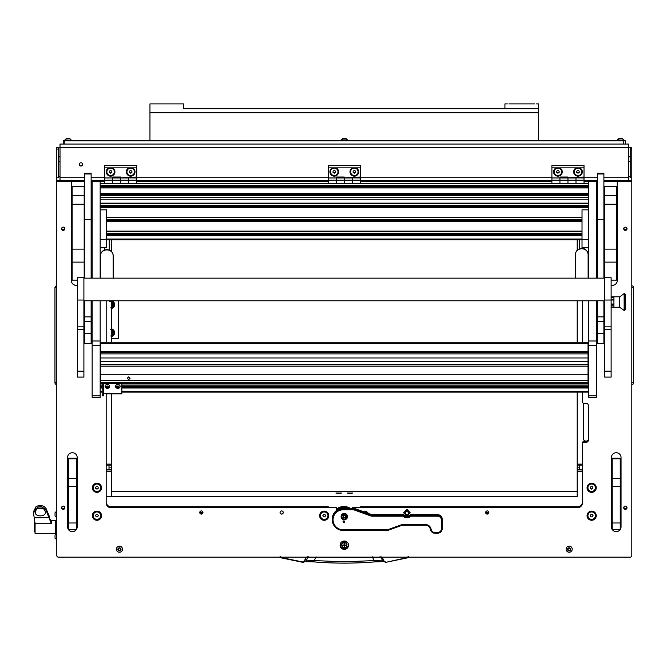 <?xml version="1.0" encoding="UTF-8"?>
<svg xmlns="http://www.w3.org/2000/svg" width="667" height="667" viewBox="0 0 667 667"><rect width="100%" height="100%" fill="white"/><g stroke="black" fill="none" stroke-linecap="round" stroke-linejoin="round"><path stroke-width="1" d="M80.89 166.025A1.642 1.634 180 0 0 82.541 164.39A1.642 1.634 180 0 0 80.89 162.756A1.642 1.634 180 0 0 79.248 164.39A1.642 1.634 180 0 0 80.89 166.025M79.248 164.29A1.642 1.634 180 0 0 80.89 165.825A1.642 1.634 180 0 0 82.533 164.29M628.589 147.257L631.799 147.257L631.799 180.74L603.893 180.74M630.198 147.257L630.198 177.755L631.799 177.755M603.893 177.73L628.589 177.73L628.589 147.649L60.013 147.649L60.013 177.73L84.709 177.73M60.013 147.649L60.013 144.047L628.589 144.047L628.589 147.649M60.013 147.257L58.404 147.257L58.404 177.755L56.803 177.755L56.803 147.257L58.404 147.257M84.709 180.74L56.803 180.74L56.803 177.755M58.404 176.522L60.013 176.713M58.404 176.863L60.013 176.913M628.589 176.713L630.198 176.522M628.589 176.913L630.198 176.863M628.589 177.73L628.589 180.524M60.013 180.524L60.013 177.73M631.799 384.35L631.799 286.085M632.083 384.584A1.851 1.851 0 0 0 633.65 382.758L633.65 287.677A1.851 1.851 179.8 0 0 632.083 285.851M633.65 370.827L633.65 374.437M56.803 286.085L56.803 384.35M56.52 285.851A1.851 1.851 0 0 0 54.952 287.677L54.952 382.758A1.851 1.851 -0.2 0 0 56.52 384.584M56.803 382.758L54.952 382.758L54.952 287.677L56.803 287.677M54.952 374.437L54.952 295.998M118.634 300.792L118.634 338.794L111.406 338.794M381.115 556.828L384.284 561.531L382.616 560.905L374.32 560.58L372.561 557.487L308.062 557.228L305.986 560.905L302.718 561.973L281.399 557.57L280.465 556.395M372.536 556.828L372.561 557.487L380.54 557.228L383.517 561.631L374.512 561.906L374.32 560.58L344.305 561.814L314.282 560.58L314.082 561.889C334.225 563.515 354.377 563.515 374.52 561.889L383.342 561.572M306.411 557.145L303.969 561.389M383.383 561.589L385.951 562.306L384.284 561.531L382.191 557.145M408.321 557.145L407.295 557.904L408.538 556.345M408.137 556.395L407.295 557.904L385.951 562.306L384.634 561.389M280.282 557.145L281.399 557.57M280.065 556.345L281.307 557.904L303.143 562.323L304.319 561.531L306.445 557.087M308.746 556.828L307.487 556.828M379.857 556.828L382.158 557.087M305.261 561.572L314.082 561.889L305.086 561.631L305.986 560.905L314.282 560.58L316.066 556.828M33.35 513.482L36.051 508.487L40.178 505.995L38.444 505.644L36.051 506.628L33.35 511.981L35.084 523.712L35.084 533.533L55.594 533.533L55.594 520.685L55.594 533.533L56.803 533.533M50.208 521.369L49.425 516.55L46.156 508.746L44.305 506.628L41.904 505.644L40.178 505.986L44.305 508.487L46.156 510.463L51.317 523.712L35.084 523.712M38.444 505.644L41.904 505.644L38.444 505.644M36.051 508.487L44.305 508.487M50.208 519.801L50.075 519.109L51.317 520.685L56.803 520.685M37.402 508.487C28.206 518.326 52.468 518.342 43.272 508.487M35.084 531.933L34.451 531.933L34.451 522.294L35.034 522.294M55.036 535.376L55.036 537.56M56.495 539.728L56.495 533.625L55.036 535.084L55.036 538.269L56.803 539.728M55.036 513.949L55.036 514.666M56.495 517.409L56.495 511.306L55.036 512.773L55.036 515.95L56.803 517.409M111.406 334.217A1.659 1.659 0 0 0 111.406 331.316M111.406 330.924A2.009 2.009 0 0 1 111.406 334.609M111.406 306.111A1.659 1.659 0 0 0 111.406 303.21M111.406 302.818A2.009 2.009 0 0 1 111.406 306.503M111.406 301.676A3.093 3.093 0 0 1 111.406 307.645M111.406 307.77A3.218 3.218 0 0 0 113.332 306.37L112.465 307.871L110.73 307.871M113.448 306.161A3.218 3.218 0 0 0 113.448 303.16L114.315 304.661L113.332 306.37M110.73 301.451L112.465 301.451L113.448 303.16M113.332 302.951A3.218 3.218 0 0 0 111.406 301.551M111.406 329.781A3.093 3.093 0 0 1 111.406 335.751M111.406 335.885A3.218 3.218 0 0 0 113.332 334.475L112.465 335.976L110.73 335.976M113.448 334.267A3.218 3.218 0 0 0 113.448 331.266L114.315 332.766L113.332 334.475M110.73 329.556L112.465 329.556L113.448 331.266M113.332 331.057A3.218 3.218 0 0 0 111.406 329.656M111.406 336.293A3.61 3.61 0 0 0 112.264 335.976M112.556 335.809A3.61 3.61 0 0 0 114.215 332.941M114.215 332.6A3.61 3.61 0 0 0 112.556 329.731M112.264 329.556A3.61 3.61 0 0 0 111.406 329.248M111.406 328.831A4.019 4.019 0 0 1 111.406 336.702M111.406 308.187A3.61 3.61 0 0 0 112.264 307.871M112.556 307.704A3.61 3.61 0 0 0 114.215 304.836M114.215 304.486A3.61 3.61 0 0 0 112.556 301.617M112.264 301.451A3.61 3.61 0 0 0 111.406 301.134M111.697 300.792A4.019 4.019 0 0 1 111.406 308.596M340.087 545.189A4.219 4.185 180 0 0 344.305 549.375A4.219 4.185 180 0 0 348.516 545.189A4.219 4.185 180 0 0 344.305 541.004A4.219 4.185 180 0 0 340.087 545.189M340.095 544.897A4.219 4.185 180 0 0 344.305 548.783A4.219 4.185 180 0 0 348.507 544.897M61.581 228.748A1.642 1.634 180 0 0 63.223 230.382A1.642 1.634 180 0 0 64.874 228.748A1.642 1.634 180 0 0 63.223 227.113A1.642 1.634 180 0 0 61.581 228.748M64.799 228.256A1.642 1.634 0 0 1 61.656 228.256M61.581 507.729A1.642 1.634 180 0 0 63.223 509.363A1.642 1.634 180 0 0 64.874 507.729A1.642 1.634 180 0 0 63.223 506.095A1.642 1.634 180 0 0 61.581 507.729M64.799 507.237A1.642 1.634 0 0 1 61.656 507.237M623.728 507.729A1.642 1.634 180 0 0 625.379 509.363A1.642 1.634 180 0 0 627.022 507.729A1.642 1.634 180 0 0 625.379 506.095A1.642 1.634 180 0 0 623.728 507.729M626.947 507.237A1.642 1.634 0 0 1 623.803 507.237M623.728 228.748A1.642 1.634 180 0 0 625.379 230.382A1.642 1.634 180 0 0 627.022 228.748A1.642 1.634 180 0 0 625.379 227.113A1.642 1.634 180 0 0 623.728 228.748M626.947 228.256A1.642 1.634 0 0 1 623.803 228.256M280.057 512.506A1.609 1.592 180 0 0 281.657 514.099A1.609 1.592 180 0 0 283.267 512.506A1.609 1.592 180 0 0 281.657 510.914A1.609 1.592 180 0 0 280.057 512.506M199.75 512.506A1.609 1.592 180 0 0 201.351 514.099A1.609 1.592 180 0 0 202.96 512.506A1.609 1.592 180 0 0 201.351 510.914A1.609 1.592 180 0 0 199.75 512.506M199.825 512.023A1.609 1.592 180 0 0 202.885 512.023M485.643 512.506A1.609 1.592 180 0 0 487.252 514.099A1.609 1.592 180 0 0 488.853 512.506A1.609 1.592 180 0 0 487.252 510.914A1.609 1.592 180 0 0 485.643 512.506M485.718 512.023A1.609 1.592 180 0 0 488.778 512.023M92.346 487.802A4.602 4.569 180 0 0 96.957 492.371A4.602 4.569 180 0 0 101.559 487.802A4.602 4.569 180 0 0 96.957 483.225A4.602 4.569 180 0 0 92.346 487.802M587.043 487.802A4.602 4.569 180 0 0 591.646 492.371A4.602 4.569 180 0 0 596.256 487.802A4.602 4.569 180 0 0 591.646 483.225A4.602 4.569 180 0 0 587.043 487.802M319.618 515.699A4.602 4.569 180 0 0 328.372 517.692A16.058 15.941 180 0 1 328.247 515.699L328.247 513.465A4.602 4.569 180 0 0 319.618 515.699M92.346 515.699A4.602 4.569 180 0 0 96.957 520.268A4.602 4.569 180 0 0 101.559 515.699A4.602 4.569 180 0 0 96.957 511.122A4.602 4.569 180 0 0 92.346 515.699M587.043 515.699A4.602 4.569 180 0 0 591.646 520.268A4.602 4.569 180 0 0 596.256 515.699A4.602 4.569 180 0 0 591.646 511.122A4.602 4.569 180 0 0 587.043 515.699M597.474 180.74L584.017 180.74L597.474 180.74M551.901 180.74L360.363 180.74L551.901 180.74M328.239 180.74L136.71 180.74L328.239 180.74M104.586 180.74L91.129 180.74L104.586 180.74M352.334 508.246L352.334 507.729L577.597 507.729A4.819 4.786 0 0 0 582.416 502.943L582.416 442.98A1.609 1.592 0 0 1 584.017 441.387L586.026 441.387A2.41 2.393 180 0 0 588.436 438.994A2.41 2.393 180 0 1 586.026 441.387A2.41 2.393 180 0 1 583.617 438.994L583.617 404.719A2.41 2.393 180 0 1 584.084 403.31M106.186 501.968A4.819 4.786 180 0 0 111.005 506.745L328.247 506.745L328.247 507.629L336.268 507.629L336.268 510.639M352.334 507.729L360.355 507.629L360.355 506.745L577.597 506.745A4.819 4.786 180 0 0 582.416 501.968M584.017 441.387L584.017 442.363L586.026 442.363A2.41 2.393 180 0 0 588.436 439.97L588.436 405.694A2.41 2.393 180 0 0 586.026 403.31L584.017 403.31A1.609 1.592 180 0 1 582.416 401.709L582.416 392.129M620.235 529.498A4.819 4.786 0 0 0 621.044 526.855L621.044 457.512A4.819 4.786 0 0 0 616.225 452.726A4.819 4.786 0 0 0 611.406 457.512L611.406 526.855A4.819 4.786 0 0 0 612.206 529.498M620.21 529.54A4.819 4.786 0 0 1 612.239 529.54L612.206 522.978L620.235 522.978L620.235 529.54L612.206 529.54M76.397 529.498A4.819 4.786 0 0 0 77.197 526.855L77.197 457.512A4.819 4.786 0 0 0 72.378 452.726A4.819 4.786 0 0 0 67.559 457.512L67.559 526.855A4.819 4.786 0 0 0 68.367 529.498M76.363 529.54A4.819 4.786 0 0 1 68.393 529.54M368.392 513.457A4.602 4.569 180 0 0 362.748 511.422M91.129 207.512A4.494 4.461 0 0 1 92.138 209.605M92.138 250.275A4.494 4.461 0 0 1 91.129 252.368M71.336 280.499A4.819 4.786 180 0 0 76.155 285.276L77.48 285.334M76.155 285.334A4.819 4.786 0 0 1 71.336 280.557L71.336 254.602M56.803 180.74L56.803 181.716L71.336 181.716L71.336 199.792M71.336 201.367L71.336 201.951M71.336 203.527L71.336 206.17M71.336 207.737L71.336 238.052M71.336 239.628L71.336 253.035M56.803 181.716L56.803 555.553A1.609 1.592 180 0 0 58.404 557.145L630.198 557.145A1.609 1.592 180 0 0 631.799 555.553L631.799 180.74M617.267 199.792L617.267 181.716L631.799 181.716M611.122 285.334L612.448 285.334A4.819 4.786 0 0 0 617.267 280.557L617.267 254.602M617.267 253.035L617.267 239.628M617.267 238.052L617.267 207.737M617.267 206.17L617.267 203.527M617.267 201.951L617.267 201.367M91.129 181.716L92.138 181.716M100.167 181.716L104.586 181.716M136.71 181.716L328.239 181.716M360.363 181.716L551.901 181.716M584.017 181.716L588.436 181.716M596.465 181.716L597.474 181.716M584.017 442.363A1.609 1.592 180 0 0 582.416 443.955M111.005 506.745L111.005 507.729L336.268 507.729M111.005 507.729A4.819 4.786 0 0 1 106.186 502.943L106.186 393.88M106.186 300.792L106.186 342.271M582.416 342.271L582.416 300.792M617.267 181.716L603.893 181.657M84.709 181.657L71.336 181.716M67.559 526.797A4.819 4.786 180 0 0 68.367 529.44M68.434 529.54A4.819 4.786 180 0 0 76.33 529.54M76.397 529.44A4.819 4.786 180 0 0 77.197 526.797L77.197 457.512M76.155 285.276L77.48 285.276M84.709 253.593L84.184 253.593M611.122 285.276L612.448 285.276A4.819 4.786 180 0 0 617.267 280.499M620.235 529.44A4.819 4.786 180 0 0 621.044 526.797L621.044 457.512M611.406 526.797A4.819 4.786 180 0 0 612.206 529.44M612.273 529.54A4.819 4.786 180 0 0 620.168 529.54M91.129 208.237A4.002 3.977 0 0 1 91.721 210.313L91.721 249.375A4.002 3.977 0 0 1 91.129 251.451M84.709 253.343L84.184 253.343M84.184 253.368L84.709 253.368M91.129 251.492A4.027 3.994 180 0 0 91.746 249.375L91.746 210.313A4.027 3.994 180 0 0 91.129 208.196M84.709 253.202L84.184 253.202M91.129 250.4A3.543 3.51 180 0 0 91.262 249.466L91.262 210.413A3.543 3.51 180 0 0 91.129 209.48M199.933 511.764A1.642 1.634 180 0 0 202.776 511.764M485.826 511.764A1.642 1.634 180 0 0 488.669 511.764M352.71 493.055L347.14 493.055L352.71 493.055M341.471 493.055L335.893 493.055L341.471 493.055M577.197 491.496L111.406 491.496M582.416 471.277L577.197 471.277L577.197 496.381L106.186 496.381L111.406 496.381L111.406 471.277L106.186 471.277M577.197 471.277L577.197 469.935L582.416 469.935M582.416 465.149L577.197 465.149L577.197 469.935M577.197 465.149L577.197 464.107L582.416 464.107M577.197 239.862L577.197 250.3M577.197 300.792L577.197 342.271M577.197 392.129L577.197 464.107M579.606 465.149L579.606 469.785L582.416 469.785M583.617 438.728A2.41 2.393 180 0 0 586.026 441.12A2.41 2.393 180 0 0 588.436 438.728M106.186 464.107L111.406 464.107L111.406 393.88M111.406 342.271L111.406 300.792M111.406 251.451L111.406 239.862M111.406 464.107L111.406 465.149L106.186 465.149M106.186 469.935L111.406 469.935L111.406 465.149M111.406 469.935L111.406 471.277M106.186 469.785L108.996 469.785L108.996 465.149M108.971 167.859A4.335 4.302 180 0 0 110.605 176.146A4.335 4.302 180 0 0 112.248 167.859L104.586 167.859L104.586 165.374L136.71 165.374L136.71 167.859L129.048 167.859A4.335 4.302 180 0 0 130.682 176.146A4.335 4.302 180 0 0 132.324 167.859M104.586 183.283L104.586 180.207L112.615 180.207L112.615 183.283L112.615 177.022L120.644 177.022L120.644 177.822L136.71 177.022L136.71 167.859M104.586 180.207L104.586 177.964L112.615 177.964L112.615 180.207L128.673 180.207L128.673 183.283L128.673 177.822L136.71 177.839M104.586 177.964L128.673 177.964L128.673 180.207L136.71 180.207L136.71 183.283M104.586 177.822L104.586 167.859M120.644 183.283L120.644 177.964L120.644 183.283M129.048 167.859L112.248 167.859M104.586 165.616L136.71 165.616M136.71 177.964L128.673 177.872L136.71 177.964L136.71 180.207M112.615 177.872L120.644 177.964L112.615 177.872M348.107 543.397A4.019 3.985 0 0 1 344.305 548.641A4.019 3.985 0 0 1 340.287 544.656L340.287 544.589A4.019 3.985 0 0 1 340.428 543.538M348.316 544.656L348.316 544.589A4.019 3.985 0 0 0 348.174 543.538M341.746 545.481A2.685 2.668 0 0 1 344.305 541.988A2.685 2.668 0 0 1 346.857 545.481M346.99 544.589A2.685 2.668 0 0 1 346.873 545.306M341.729 545.306A2.685 2.668 0 0 1 341.612 544.589M340.287 544.656A4.019 3.985 0 0 1 340.495 543.397M344.305 547.299L344.539 545.464L346.39 545.222L344.539 544.981L344.539 543.388L344.064 543.388L344.064 544.981L342.213 545.222L344.064 545.464L344.305 547.299M344.064 546.998L344.539 546.998M346.873 545.172A2.568 2.551 180 0 0 344.305 542.571A2.568 2.551 180 0 0 341.729 545.172M344.305 547.774A2.568 2.551 180 0 0 346.873 545.222A2.568 2.551 180 0 0 344.305 542.671A2.568 2.551 180 0 0 341.729 545.222A2.568 2.551 180 0 0 344.305 547.774M342.213 545.197L344.064 545.464M344.539 545.464L346.39 545.197M344.305 519.785A3.21 3.185 180 0 0 347.515 516.6A3.21 3.185 180 0 0 344.305 513.407A3.21 3.185 180 0 0 341.087 516.6A3.21 3.185 180 0 0 344.305 519.785M341.095 516.4A3.21 3.185 180 0 0 344.305 519.393A3.21 3.185 180 0 0 347.507 516.4M343.855 522.478A0.8 0.8 180 0 0 344.656 521.677A0.8 0.8 180 0 0 343.855 520.885A0.8 0.8 180 0 0 343.046 521.677A0.8 0.8 180 0 0 343.855 522.478M410.53 514.616L437.46 514.616A4.819 4.786 0 0 1 442.279 519.401L442.279 528.456A4.819 4.786 0 0 1 437.46 533.241L435.051 533.241A4.819 4.786 0 0 1 430.298 529.256A4.819 4.786 180 0 0 425.546 525.271L402.976 525.271A4.819 4.786 180 0 0 401.326 525.554L387.777 530.448L343.096 530.448A10.839 10.764 0 0 1 332.258 519.685A10.839 10.764 0 0 1 343.096 508.929L353.952 508.929L370.81 515.016A4.819 4.786 180 0 0 372.453 515.308L403.352 515.308L403.352 514.616A4.819 4.786 180 0 0 410.53 514.616L410.53 515.308L437.46 515.308A4.819 4.786 0 0 1 442.279 520.085L441.471 520.185A4.019 3.985 180 0 0 437.46 516.2L410.872 516.2A5.619 5.578 0 0 1 403.01 516.2L372.453 516.2A5.619 5.578 0 0 1 370.535 515.866L353.81 509.821L343.096 509.821A10.038 9.963 180 0 0 333.058 519.785A10.038 9.963 180 0 0 343.096 529.748L387.635 529.748L401.05 524.904A5.619 5.578 0 0 1 402.976 524.57L425.546 524.57A5.619 5.578 0 0 1 431.09 529.214A4.019 3.985 180 0 0 435.051 532.541L437.46 532.541A4.019 3.985 180 0 0 441.471 528.556L441.471 520.185M403.01 516.2L403.352 515.308A4.819 4.786 180 0 0 410.53 515.308L410.872 516.2M343.096 509.821L343.096 508.246L353.952 508.246L353.81 509.821M353.952 508.246L370.81 514.332A4.819 4.786 180 0 0 372.453 514.616L403.352 514.616M343.096 508.246A10.839 10.764 180 0 0 332.258 519.001L332.258 519.685M387.777 530.448L387.635 529.748M114.34 171.794A3.735 3.71 180 0 0 112.473 168.559A3.735 3.71 180 0 0 106.87 171.794M112.473 168.618A3.735 3.71 180 0 0 106.87 171.819A3.735 3.71 180 0 0 108.738 175.029A3.735 3.71 180 0 0 114.34 171.819A3.735 3.71 180 0 0 112.473 168.618M109.405 171.136L109.405 172.511L110.605 173.203L111.814 172.511L111.814 171.136L110.605 170.444L109.405 171.136L109.405 172.286L110.605 172.978L111.814 172.286L111.814 171.136M134.417 171.794A3.735 3.71 180 0 0 132.55 168.559A3.735 3.71 180 0 0 126.947 171.794M132.55 168.618A3.735 3.71 180 0 0 126.947 171.819A3.735 3.71 180 0 0 128.814 175.029A3.735 3.71 180 0 0 134.417 171.819A3.735 3.71 180 0 0 132.55 168.618M129.481 171.136L129.481 172.511L130.682 173.203L131.891 172.511L131.891 171.136L130.682 170.444L129.481 171.136L129.481 172.286L130.682 172.978L131.891 172.286L131.891 171.136M93.222 487.744A3.735 3.71 180 0 0 96.957 491.454A3.735 3.71 180 0 0 100.692 487.744L100.692 487.694A3.735 3.71 180 0 0 96.957 483.984A3.735 3.71 180 0 0 93.222 487.694L93.222 487.744A3.735 3.71 180 0 1 96.957 484.042A3.735 3.71 180 0 1 100.692 487.744M96.957 489.128L98.157 488.436L98.157 487.06L96.957 486.368L95.748 487.06L95.748 488.436L96.957 489.128L98.157 488.211L98.157 487.06M95.748 487.06L95.748 488.211L96.957 488.903M587.919 487.744A3.735 3.71 180 0 0 591.646 491.454A3.735 3.71 180 0 0 595.381 487.744L595.381 487.694A3.735 3.71 180 0 0 591.646 483.984A3.735 3.71 180 0 0 587.919 487.694L587.919 487.744A3.735 3.71 180 0 1 591.646 484.042A3.735 3.71 180 0 1 595.381 487.744M591.646 489.128L592.855 488.436L592.855 487.06L591.646 486.368L590.445 487.06L590.445 488.436L591.646 489.128L592.855 488.211L592.855 487.06M590.445 487.06L590.445 488.211L591.646 488.903M100.692 515.591L100.692 515.641A3.735 3.71 180 0 0 93.722 513.74A3.735 3.71 180 0 0 95.99 519.226A3.735 3.71 180 0 0 100.692 515.641A3.735 3.71 180 0 0 93.722 513.79A3.735 3.71 180 0 0 93.222 515.641L93.222 515.591M96.256 516.842L97.649 516.842L98.341 515.641L97.649 514.449L96.256 514.449L95.564 515.641L96.256 516.842L97.649 516.842M95.631 515.533L96.256 516.617M97.649 516.617L98.282 515.533M595.381 515.591L595.381 515.641A3.735 3.71 180 0 0 588.419 513.74A3.735 3.71 180 0 0 590.679 519.226A3.735 3.71 180 0 0 595.381 515.641A3.735 3.71 180 0 0 588.419 513.79A3.735 3.71 180 0 0 587.919 515.641L587.919 515.591M590.954 516.842L592.346 516.842L593.038 515.641L592.346 514.449L590.954 514.449L590.262 515.641L590.954 516.842L592.346 516.842M590.32 515.533L590.954 516.617M592.346 516.617L592.971 515.533M366.917 512.923A3.735 3.71 180 0 0 364.199 511.939M367.008 512.956A3.735 3.71 180 0 0 364.074 511.897M327.956 515.591L327.956 515.641A3.735 3.71 180 0 0 320.994 513.74A3.735 3.71 180 0 0 323.262 519.226A3.735 3.71 180 0 0 327.956 515.641A3.735 3.71 180 0 0 320.994 513.79A3.735 3.71 180 0 0 320.493 515.641L320.493 515.591M323.528 516.842L324.921 516.842L325.613 515.641L324.921 514.449L323.528 514.449L322.836 515.641L323.528 516.842L324.921 516.842M322.903 515.533L323.528 516.617M324.921 516.617L325.546 515.533M405.378 513.231A1.567 1.551 0 0 1 406.945 511.681A1.567 1.551 0 0 1 408.504 513.231A1.567 1.551 0 0 1 406.945 514.791A1.567 1.551 0 0 1 405.378 513.231M406.945 511.639A1.609 1.592 0 0 1 408.546 513.231A1.609 1.592 0 0 1 406.945 514.824A1.609 1.592 0 0 1 405.336 513.231A1.609 1.592 0 0 1 406.945 511.639M282.825 511.414A1.567 1.551 0 0 1 281.657 514.007A1.567 1.551 0 0 1 280.499 511.414M283.267 512.481A1.609 1.592 0 0 1 281.657 514.04A1.609 1.592 0 0 1 280.057 512.481M339.678 493.372L337.685 493.372M340.862 493.272L336.502 493.272M350.917 493.372L348.924 493.372M352.101 493.272L347.74 493.272M344.305 514.124A2.493 2.468 180 0 0 341.812 516.6A2.493 2.468 180 0 0 344.305 519.068A2.493 2.468 180 0 0 346.79 516.6A2.493 2.468 180 0 0 344.305 514.124M344.305 519.351A2.81 2.793 0 0 1 341.487 516.558A2.81 2.793 0 0 1 344.305 513.765A2.81 2.793 0 0 1 347.115 516.558A2.81 2.793 0 0 1 344.305 519.351M345.381 515.641L345.264 515.666A0.467 0.459 0 0 1 344.639 515.308L343.964 515.308A0.467 0.459 0 0 1 343.338 515.666L343.005 516.241A0.467 0.459 0 0 1 343.005 516.958L343.338 517.534A0.467 0.459 0 0 1 343.964 517.892L344.639 517.892A0.467 0.459 0 0 1 345.264 517.534L345.598 516.958A0.467 0.459 0 0 1 345.598 516.241L345.381 515.641M342.896 515.883L343.005 516.041A0.467 0.459 0 0 1 343.18 516.4L343.18 516.6M342.896 517.117L343.338 517.334A0.467 0.459 0 0 1 343.964 517.692L344.639 517.692A0.467 0.459 0 0 1 345.264 517.334L345.706 517.117M347.115 516.558L347.115 516.208A2.81 2.793 180 0 0 344.305 513.415A2.81 2.793 180 0 0 341.487 516.208L341.487 516.558M345.423 516.6L345.423 516.4A0.467 0.459 0 0 1 345.598 516.041L345.706 515.883M344.589 521.852A0.767 0.759 0 0 1 343.655 522.378A0.767 0.759 0 0 1 343.121 521.452A0.767 0.759 0 0 1 344.055 520.919A0.767 0.759 0 0 1 344.589 521.852M344.656 521.661A0.8 0.8 0 0 1 343.638 522.419A0.8 0.8 0 0 1 343.046 521.661M332.625 167.859A4.335 4.302 180 0 0 334.267 176.146A4.335 4.302 180 0 0 335.901 167.859L328.239 167.859L328.239 165.374L360.363 165.374L360.363 167.859L352.701 167.859A4.335 4.302 180 0 0 354.344 176.146A4.335 4.302 180 0 0 355.978 167.859M328.239 183.283L328.239 180.207L336.268 180.207L336.268 183.283L336.268 177.022L344.305 177.022L344.305 177.822L360.363 177.022L360.363 167.859M328.239 180.207L328.239 177.964L336.268 177.964L336.268 180.207L352.334 180.207L352.334 183.283L352.334 177.822L360.363 177.839M328.239 177.964L352.334 177.964L352.334 180.207L360.363 180.207L360.363 183.283M328.239 177.822L328.239 167.859M344.305 183.283L344.305 177.964L344.305 183.283M352.701 167.859L335.901 167.859M328.239 165.616L360.363 165.616M360.363 177.964L352.334 177.872L360.363 177.964L360.363 180.207M336.268 177.872L344.305 177.964L336.268 177.872M556.278 167.859A4.335 4.302 180 0 0 557.92 176.146A4.335 4.302 180 0 0 559.555 167.859L551.901 167.859L551.901 165.374L584.017 165.374L584.017 167.859L576.355 167.859A4.335 4.302 180 0 0 577.997 176.146A4.335 4.302 180 0 0 579.631 167.859M551.901 183.283L551.901 180.207L559.93 180.207L559.93 183.283L559.93 177.022L567.959 177.022L567.959 177.822L584.017 177.022L584.017 167.859M551.901 180.207L551.901 177.964L559.93 177.964L559.93 180.207L575.988 180.207L575.988 183.283L575.988 177.822L584.017 177.839M551.901 177.964L575.988 177.964L575.988 180.207L584.017 180.207L584.017 183.283M551.901 177.822L551.901 167.859M567.959 183.283L567.959 177.964L567.959 183.283M576.355 167.859L559.555 167.859M551.901 165.616L584.017 165.616M584.017 177.964L575.988 177.872L584.017 177.964L584.017 180.207M559.93 177.872L567.959 177.964L559.93 177.872M358.071 171.794A3.735 3.71 180 0 0 356.203 168.559A3.735 3.71 180 0 0 350.609 171.794M356.203 168.618A3.735 3.71 180 0 0 350.609 171.819A3.735 3.71 180 0 0 352.476 175.029A3.735 3.71 180 0 0 358.071 171.819A3.735 3.71 180 0 0 356.203 168.618M353.135 171.136L353.135 172.511L354.344 173.203L355.544 172.511L355.544 171.136L354.344 170.444L353.135 171.136L353.135 172.286L354.344 172.978L355.544 172.286L355.544 171.136M581.732 171.794A3.735 3.71 180 0 0 579.865 168.559A3.735 3.71 180 0 0 574.262 171.794M579.865 168.618A3.735 3.71 180 0 0 574.262 171.819A3.735 3.71 180 0 0 576.13 175.029A3.735 3.71 180 0 0 581.732 171.819A3.735 3.71 180 0 0 579.865 168.618M576.788 171.136L576.788 172.511L577.997 173.203L579.198 172.511L579.198 171.136L577.997 170.444L576.788 171.136L576.788 172.286L577.997 172.978L579.198 172.286L579.198 171.136M337.994 171.794A3.735 3.71 180 0 0 336.126 168.559A3.735 3.71 180 0 0 330.532 171.794M336.126 168.618A3.735 3.71 180 0 0 330.532 171.819A3.735 3.71 180 0 0 332.399 175.029A3.735 3.71 180 0 0 337.994 171.819A3.735 3.71 180 0 0 336.126 168.618M333.058 171.136L333.058 172.511L334.267 173.203L335.468 172.511L335.468 171.136L334.267 170.444L333.058 171.136L333.058 172.286L334.267 172.978L335.468 172.286L335.468 171.136M561.656 171.794A3.735 3.71 180 0 0 559.788 168.559A3.735 3.71 180 0 0 554.185 171.794M559.788 168.618A3.735 3.71 180 0 0 554.185 171.819A3.735 3.71 180 0 0 556.053 175.029A3.735 3.71 180 0 0 561.656 171.819A3.735 3.71 180 0 0 559.788 168.618M556.712 171.136L556.712 172.511L557.92 173.203L559.121 172.511L559.121 171.136L557.92 170.444L556.712 171.136L556.712 172.286L557.92 172.978L559.121 172.286L559.121 171.136M91.129 333.275L84.709 333.275L84.709 343.513L91.129 343.513L91.129 300.792M91.129 278.147L91.129 219.443L84.709 219.443L84.709 278.147M84.709 333.275L84.709 300.792M91.129 173.987L84.709 173.987L84.709 173.153L91.129 173.153L91.129 219.443M84.709 173.987L84.709 219.443M603.893 333.275L597.474 333.275L597.474 343.513L603.893 343.513L603.893 300.792M603.893 278.147L603.893 219.443L597.474 219.443L597.474 278.147M597.474 333.275L597.474 300.792M603.893 173.987L597.474 173.987L597.474 173.153L603.893 173.153L603.893 219.443M597.474 173.987L597.474 219.443M100.167 300.792L100.167 397.407L92.138 397.407L92.138 395.764L100.167 395.764M100.167 345.364L92.138 345.364L92.138 395.764M100.167 181.624L92.138 181.624L100.167 181.207L100.167 278.147M92.138 181.624L92.138 278.147M92.138 300.792L92.138 340.987L100.167 340.987M92.138 345.364L92.138 340.987M596.465 181.624L588.436 181.624L596.465 181.207L596.465 278.147M596.465 300.792L596.465 397.407L588.436 397.407L588.436 395.764L596.465 395.764M596.465 345.364L588.436 345.364L588.436 395.764M588.436 181.624L588.436 278.147M588.436 300.792L588.436 340.987L596.465 340.987M588.436 345.364L588.436 340.987M100.167 247.765L106.587 247.765L106.587 239.361L100.167 239.361M100.167 209.847L106.587 209.847L106.587 239.361M588.436 209.847L582.016 209.847L582.016 247.765L588.436 247.765M588.436 239.361L582.016 239.361M102.176 394.164L103.377 394.164L103.377 395.806L102.176 395.806L102.176 383.225M102.176 385.434L103.377 385.434L103.377 383.225M103.377 385.434L103.377 387.043L102.176 387.043M103.377 394.164L103.377 387.043M105.786 393.713L105.786 393.23L121.853 393.23L121.853 383.225M121.853 393.713L121.853 393.23M103.377 393.263L105.786 393.23M128.673 376.88L130.082 378.281L128.673 379.69L127.272 378.281L128.673 376.88M127.272 378.231L128.673 379.565L130.082 378.231M100.567 382.349L588.036 382.349L588.036 383.225L100.567 383.2L100.567 366.158L588.036 366.158L588.036 374.279L100.567 374.279M588.036 357.962L100.567 357.962L100.567 351.492L588.036 351.492L588.036 361.464L100.567 361.464L100.567 366.158M588.036 382.349L588.036 380.69L100.567 380.69M100.567 374.295L588.036 374.279M100.567 364.257L588.036 364.257L588.036 366.158M588.036 361.464L588.036 364.257M588.036 342.388L588.036 343.472L100.567 343.472L100.567 351.492M588.036 343.472L588.036 351.492M100.567 361.464L100.567 357.962M100.567 343.472L100.567 342.388M588.036 374.295L588.036 380.69M117.075 387.452L118.784 387.41L118.868 386.56L117.709 386.126L116.783 387.244L118.618 387.018M117.05 386.827L117.017 386.351M116.75 387.352A1.184 1.026 0 0 1 118.918 386.543A1.184 1.026 0 0 1 116.75 387.352M115.725 387.185A2.293 1.993 0 0 1 119.943 385.618A2.293 1.993 0 0 1 115.725 387.185M120.118 386.351A2.293 1.993 180 0 0 115.541 386.293A2.293 1.993 180 0 0 115.549 386.351M109.963 300.792L109.963 301.709M109.646 301.709L109.646 300.792M106.603 386.868L108.179 387.018M107.02 387.619L108.337 387.41L108.429 386.56L107.72 386.101L106.445 386.485L106.336 387.244L107.02 387.619M106.603 386.827L106.578 386.351M106.311 387.352A1.184 1.026 0 0 1 108.479 386.543A1.184 1.026 0 0 1 106.311 387.352M105.286 387.185A2.293 1.993 0 0 1 109.496 385.618A2.293 1.993 0 0 1 105.286 387.185M109.68 386.351A2.293 1.993 180 0 0 105.103 386.293A2.293 1.993 180 0 0 105.103 386.351M84.184 204.252L72.136 204.252L72.136 186.443L84.184 186.443L84.184 262.123L72.136 262.123L72.136 249.141L84.184 249.141M84.184 278.147L84.184 262.123M77.48 280.132L72.136 280.132L72.136 262.123M72.136 204.252L72.136 249.141M616.466 204.252L604.419 204.252L604.419 186.443L616.466 186.443L616.466 280.132L611.122 280.132M616.466 262.123L604.419 262.123L604.419 278.147M604.419 262.123L604.419 249.141L616.466 249.141M604.419 204.252L604.419 249.141M68.367 522.978L76.397 522.978L76.397 529.54L68.367 529.54L68.367 458.246L76.397 458.246L76.397 458.796L68.367 458.796M76.397 522.978L76.397 486.351L68.367 486.351M68.367 478.347L76.397 478.347L76.397 458.796M76.397 478.347L76.397 486.351M612.206 486.351L612.206 458.246L620.235 458.246L620.235 486.351L612.206 486.351L612.206 522.978M620.235 486.351L620.235 522.978M612.206 458.796L620.235 458.796M604.702 371.169L604.702 377.088L611.122 377.088L611.122 277.747L604.702 277.747L604.702 371.169L611.122 371.169M77.48 371.169L77.48 377.088L83.9 377.088L83.9 277.747L77.48 277.747L77.48 371.169L83.9 371.169M616.65 200.925A6.428 0.784 0 0 0 617.317 200.575L616.65 197.724L616.65 203.41M71.953 200.925L71.953 197.724L71.286 200.575A6.428 0.784 180 0 0 71.953 200.925L72.136 203.435M71.953 203.41L71.286 200.575M625.579 302.96L625.579 309.663L624.137 310.463L624.137 293.597L624.445 310.463L624.445 293.597L625.579 294.397L625.579 302.96M624.137 293.597L619.718 296.807L619.718 307.254L624.137 310.463M611.122 297.582L613.932 297.582L613.932 307.003L611.122 307.003M611.122 305.203L613.932 305.203M613.932 299.383L611.122 299.383M613.932 304.677L611.122 304.677M603.893 308.012L604.702 308.012M603.893 305.661L604.702 305.661M71.953 254.16L71.953 250.967L71.286 253.819A6.428 0.784 180 0 0 71.953 254.16L72.136 256.67M71.953 256.645L71.286 253.819M71.953 239.186L71.953 235.985L71.286 238.836A6.428 0.784 180 0 0 71.953 239.186L72.136 241.696M71.953 241.671L71.286 238.836M71.953 209.788L71.953 203.435M616.65 254.16A6.428 0.784 0 0 0 617.317 253.819L616.65 250.967L616.65 256.645M616.65 239.186A6.428 0.784 0 0 0 617.317 238.836L616.65 235.985L616.65 241.671M616.466 203.435L616.65 209.788M568.384 548.499A0.459 0.459 0 0 1 568.217 548.466L567.884 549.033A0.459 0.459 0 0 1 567.884 549.741L568.217 550.308A0.459 0.459 0 0 1 568.834 550.667L569.493 550.667A0.459 0.459 0 0 1 570.11 550.308L570.443 549.741A0.459 0.459 0 0 1 570.443 549.033L570.11 548.466A0.459 0.459 0 0 1 569.493 548.116L568.834 548.116A0.459 0.459 0 0 1 568.384 548.499M567.767 549.925L568.217 550.167A0.459 0.459 0 0 1 568.834 550.517L569.493 550.517A0.459 0.459 0 0 1 570.11 550.167L570.552 549.925M569.159 547.815A1.592 1.576 0 0 1 570.752 549.391A1.592 1.576 0 0 1 569.159 550.967A1.592 1.576 0 0 1 567.575 549.391A1.592 1.576 0 0 1 569.159 547.815M569.159 546.181A3.052 3.027 0 0 1 572.211 549.208A3.052 3.027 0 0 1 569.159 552.243A3.052 3.027 0 0 1 566.108 549.208A3.052 3.027 0 0 1 569.159 546.181M572.211 549.208L572.211 549.174A3.052 3.027 180 0 0 569.159 546.148A3.052 3.027 180 0 0 566.108 549.191L566.108 549.174M567.767 548.708L567.884 548.891A0.459 0.459 0 0 1 568.051 549.316M570.277 549.316A0.459 0.459 0 0 1 570.443 548.891L570.552 548.708M118.659 548.499A0.459 0.459 0 0 1 118.493 548.466L118.159 549.033A0.459 0.459 0 0 1 118.159 549.741L118.493 550.308A0.459 0.459 0 0 1 119.11 550.667L119.768 550.667A0.459 0.459 0 0 1 120.385 550.308L120.719 549.741A0.459 0.459 0 0 1 120.719 549.033L120.385 548.466A0.459 0.459 0 0 1 119.768 548.116L119.11 548.116A0.459 0.459 0 0 1 118.659 548.499M118.051 549.925L118.493 550.167A0.459 0.459 0 0 1 119.11 550.517L119.768 550.517A0.459 0.459 0 0 1 120.385 550.167L120.835 549.925M119.443 547.815A1.592 1.576 0 0 1 121.027 549.391A1.592 1.576 0 0 1 119.443 550.967A1.592 1.576 0 0 1 117.851 549.391A1.592 1.576 0 0 1 119.443 547.815M119.443 546.181A3.052 3.027 0 0 1 122.495 549.208A3.052 3.027 0 0 1 119.443 552.243A3.052 3.027 0 0 1 116.391 549.208A3.052 3.027 0 0 1 119.443 546.181M122.495 549.208L122.495 549.174A3.052 3.027 180 0 0 119.443 546.148A3.052 3.027 180 0 0 116.391 549.191L116.391 549.174M118.051 548.708L118.159 548.891A0.459 0.459 0 0 1 118.326 549.316M120.552 549.316A0.459 0.459 0 0 1 120.719 548.891L120.835 548.708M623.77 144.047L623.77 140.829L625.379 140.829L625.379 144.047M623.77 140.829L64.832 140.829L64.832 144.047M63.223 144.047L63.223 140.829L64.832 140.829M624.17 140.187L624.17 140.829L624.17 140.187L616.95 140.187L616.95 140.829M71.661 140.829L71.661 140.187L64.432 140.187L64.432 140.829L64.432 140.187M622.153 138.419L623.612 139.887L622.153 138.419L618.968 138.419L617.509 140.187M623.612 140.187L617.509 139.887L618.968 138.419M69.635 138.419L71.094 139.887L69.635 138.419L66.45 138.419L64.991 140.187M71.094 140.187L64.991 139.887L66.45 138.419M341.246 139.887L347.357 139.887L345.89 138.419L342.713 138.419L341.246 140.187M347.916 140.187L340.687 140.187L340.687 140.829L347.916 140.829L347.916 140.187M507.362 103.894L504.919 103.894L504.919 108.713L538.644 108.713L538.644 140.829M149.958 140.829L149.958 103.894L183.683 103.894L183.683 108.713L538.644 108.713L538.644 103.894L536.201 103.894M538.644 112.723L149.958 112.723M508.904 103.894L534.659 103.894M179.706 103.894L181.249 103.894M152.401 103.894L153.944 103.894M631.799 149.058L630.198 149.058M91.129 177.73L104.586 177.73M112.615 177.73L120.644 177.73M128.673 177.73L328.239 177.73M336.268 177.73L344.305 177.73M352.334 177.73L551.901 177.73M559.93 177.73L567.959 177.73M575.988 177.73L597.474 177.73M56.803 149.058L58.404 149.058M84.709 180.549L60.013 180.74M628.589 180.74L603.893 180.549M631.799 382.758L633.65 382.758M631.799 287.677L633.65 287.677M407.203 557.57L385.951 562.306L407.295 557.904M302.651 562.306L281.307 557.904M51.317 521.244L51.317 523.712M34.325 517.75L49.425 517.75M46.156 508.746L46.156 510.463M38.444 507.012L41.904 507.012M111.406 306.97A2.451 2.451 0 0 0 111.406 302.343M111.406 335.084A2.451 2.451 0 0 0 111.406 330.457M586.026 441.387L586.026 442.363M577.597 507.729L577.597 506.745M91.262 249.466L91.721 249.375M91.262 210.413L91.721 210.313M579.606 469.368L577.197 469.368M579.606 467.125L577.197 467.125M108.996 467.125L111.406 467.125M108.996 469.368L111.406 469.368M437.46 516.2L437.46 514.616M372.453 514.616L372.453 516.2M370.535 515.866L370.81 514.332M437.46 532.541L437.46 533.241M435.051 533.241L435.051 532.541M430.298 529.256L431.09 529.214M441.471 528.556L442.279 528.456M425.546 525.271L425.546 524.57M402.976 525.271L402.976 524.57M401.326 525.554L401.05 524.904M343.096 530.448L343.096 529.748M336.268 509.93A12.048 11.956 -0 0 1 348.999 508.246M348.558 508.246A11.889 11.798 180 0 0 336.268 510.163M350.225 508.246A12.048 11.956 180 0 0 336.268 509.288L343.555 506.52L350.233 508.246M91.129 316.867L84.709 316.867M91.129 321.319L84.709 321.319M603.893 316.867L597.474 316.867M603.893 321.319L597.474 321.319M100.167 385.834L102.176 385.834M121.853 385.834L588.436 385.834M100.167 384L102.176 384M121.853 384L588.436 384M100.167 383.642L102.176 383.642M121.853 383.642L588.436 383.642M100.167 383.4L102.176 383.4M121.853 383.4L588.436 383.4M588.436 391.304L121.853 391.304M102.176 391.304L100.167 391.304M588.436 388.019L121.853 388.019M102.176 388.019L100.167 388.019M588.436 387.143L121.853 387.143M102.176 387.143L100.167 387.143M100.167 386.868L102.176 386.868M121.853 386.868L588.436 386.868M588.436 183.492L100.167 183.492M588.436 185.343L100.167 185.343M588.436 186.21L100.167 186.21M588.436 186.702L100.167 186.702M588.436 186.793L100.167 186.793M588.436 187.936L100.167 187.936M588.436 193.205L100.167 193.205M588.436 194.08L100.167 194.08M588.436 194.572L100.167 194.572M588.436 194.664L100.167 194.664L588.436 194.697M588.436 195.806L100.167 195.806M588.436 197.657L100.167 197.657M588.436 199.842L100.167 199.842M588.436 203.135L100.167 203.135M588.436 203.377L100.167 203.377M588.436 203.735L100.167 203.735M588.436 205.569L100.167 205.569M588.436 206.603L100.167 206.603M588.436 206.878L100.167 206.878M588.436 207.754L100.167 207.754M582.016 217.134L106.587 217.134M582.016 217.375L106.587 217.375M582.016 217.742L106.587 217.742M582.016 219.568L106.587 219.568M582.016 220.602L106.587 220.602M582.016 220.877L106.587 220.877M582.016 221.752L106.587 221.752M582.016 231.132L106.587 231.132M582.016 231.382L106.587 231.382M582.016 231.741L106.587 231.741M582.016 233.575L106.587 233.575M582.016 234.609L106.587 234.609M582.016 234.884L106.587 234.884M582.016 235.759L106.587 235.759M582.016 239.044L106.587 239.044M103.46 393.23L103.46 383.225M588.036 353.894L100.567 353.894M588.036 352.693L100.567 352.693M117.484 387.127L117.484 387.719M117.959 387.177L117.959 387.769M118.426 387.002L118.426 387.594M107.045 387.127L107.045 387.719M107.52 387.177L107.52 387.769M107.987 387.002L107.987 387.594M106.637 386.86L106.637 387.452M72.136 195.306L84.184 195.306M604.419 195.306L616.466 195.306M612.206 478.347L620.235 478.347M604.702 329.415L611.122 329.415M604.702 326.847L611.122 326.847M604.702 300.042L613.932 300.025M77.48 329.415L83.9 329.415M77.48 326.847L83.9 326.847M77.48 300.042L83.9 300.042M100.484 255.528C100.909 251.909 103.018 249.95 106.828 249.641C110.647 249.95 112.756 251.909 113.173 255.528A6.345 5.603 180 0 0 106.828 249.925A6.345 5.603 180 0 0 100.484 255.528L100.484 278.147M575.429 254.377C575.846 250.759 577.956 248.799 581.774 248.491C585.584 248.799 587.702 250.759 588.119 254.377A6.345 5.603 180 0 0 581.774 248.774A6.345 5.603 180 0 0 575.429 254.377L575.429 278.147M71.778 203.043A6.428 0.784 180 0 1 71.286 202.743L71.377 201.659M71.953 207.304A6.428 0.784 180 0 1 71.286 206.953L72.136 204.102M616.825 203.043A6.428 0.784 0 0 0 617.317 202.743L617.225 201.659M616.65 207.304A6.428 0.784 0 0 0 617.317 206.953L616.466 204.102M628.589 156.853L630.198 156.853L628.589 156.853M60.013 156.853L58.404 156.853L60.013 156.853M597.474 180.549L584.017 180.549M551.901 180.549L360.363 180.549M328.239 180.549L136.71 180.549M104.586 180.549L91.129 180.549M60.013 161.756L58.404 161.756L60.013 161.756M628.589 161.756L630.198 161.756L628.589 161.756M385.326 562.298L385.951 562.306M305.219 561.589L303.277 562.298M374.512 561.906C354.369 563.548 334.234 563.548 314.09 561.906M403.693 512.765L406.945 509.388L410.188 512.765M403.685 512.898L406.945 509.663L410.197 512.898L406.945 516.133L403.685 512.898M408.546 513.231L408.546 512.506M405.336 513.231L405.336 512.506M588.436 383.725L121.853 383.725M102.176 383.725L100.167 383.725M588.436 392.129L121.853 392.129M102.176 392.129L100.167 392.129M588.436 386.835L121.853 386.835M102.176 386.835L100.167 386.835M588.436 183.283L100.167 183.283M588.436 186.827L100.167 186.827M588.436 187.852L100.167 187.852M588.436 195.723L100.167 195.723M588.436 203.46L100.167 203.46M588.436 206.57L100.167 206.57M582.016 217.459L106.587 217.459M582.016 220.577L106.587 220.577M582.016 231.466L106.587 231.466M582.016 234.576L106.587 234.576M582.016 239.862L106.587 239.862M105.786 393.88L121.853 393.88M100.567 342.271L588.036 342.271M100.567 383.225L588.036 383.225M118.968 388.136L116.7 388.136M118.618 386.476L118.618 387.068M108.529 388.136L106.261 388.136M108.179 386.476L108.179 387.068M83.9 278.147L604.702 278.147M83.9 300.792L604.702 300.792M113.173 255.528L113.173 278.147M109.238 239.862L109.238 250.083M104.419 247.765L104.419 250.083M588.119 254.377L588.119 278.147M584.184 247.765L584.184 248.933M579.365 239.862L579.365 248.933M616.65 203.435L617.317 200.575M619.718 296.807L611.122 296.807M619.718 307.254L611.122 307.254M613.932 304.035L611.122 304.035M84.709 206.428L84.184 206.428M84.709 216.066L84.184 216.066M603.893 216.066L604.419 216.066M603.893 206.428L604.419 206.428M71.953 205.594L71.286 202.743M71.286 206.953L72.136 209.813M617.317 253.819L616.466 256.67M617.317 238.836L616.466 241.696M616.65 205.594L617.317 202.743M617.317 206.953L616.466 209.813"/></g></svg>
